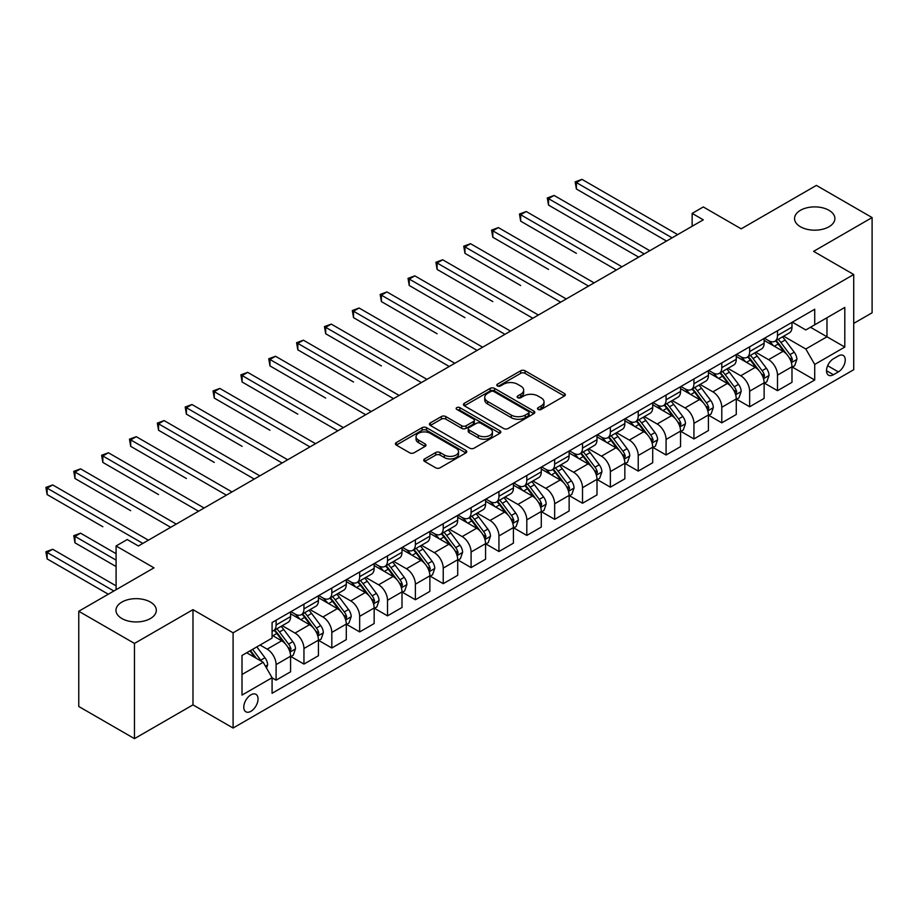 <?xml version="1.0" encoding="UTF-8"?>
<svg xmlns="http://www.w3.org/2000/svg" width="918" height="918" viewBox="0 0 918 918"><rect width="100%" height="100%" fill="white"/><g stroke="black" fill="none" stroke-linecap="round" stroke-linejoin="round"><path stroke-width="1.38" d="M538.12 409.439A2.169 1.251 0 0 0 541.184 409.439L564.421 396.025A3.098 1.79 0 0 0 565.327 394.763A3.098 1.79 0 0 0 564.421 393.489L525.05 370.769A3.098 1.79 0 0 0 520.678 370.769L497.43 384.183A2.169 1.251 0 0 0 496.799 385.067A2.169 1.251 0 0 0 497.43 385.95A2.169 1.251 0 0 0 500.494 385.95L503.5 384.217A9.903 5.715 0 0 1 517.5 384.217L520.781 386.111A9.903 5.715 0 0 1 523.685 390.15A9.903 5.715 0 0 1 520.781 394.189L517.775 395.922A2.169 1.251 0 0 0 517.144 396.805A2.169 1.251 0 0 0 517.775 397.689A2.169 1.251 0 0 0 520.839 397.689L523.845 395.956A9.903 5.715 0 0 1 537.845 395.956L541.127 397.85A9.903 5.715 0 0 1 544.03 401.889A9.903 5.715 0 0 1 541.127 405.94L538.12 407.672A2.169 1.251 0 0 0 537.478 408.556A2.169 1.251 0 0 0 538.12 409.439L538.12 407.672M150.414 602.07A20.173 11.647 0 0 0 128.428 599.546A20.173 11.647 0 0 0 115.978 610.298A20.173 11.647 0 0 0 121.887 618.537A20.173 11.647 0 0 0 143.874 621.061A20.173 11.647 0 0 0 156.324 610.298A20.173 11.647 0 0 0 150.414 602.07M828.977 210.302A20.173 11.647 0 0 0 807.002 207.778A20.173 11.647 0 0 0 794.552 218.541A20.173 11.647 0 0 0 800.45 226.769A20.173 11.647 0 0 0 822.436 229.293A20.173 11.647 0 0 0 834.887 218.541A20.173 11.647 0 0 0 828.977 210.302M250.912 711.301A10.087 5.818 120 0 0 257.51 702.408A10.087 5.818 120 0 0 255.961 694.329A10.087 5.818 120 0 0 250.912 694.834A10.087 5.818 120 0 0 244.326 703.716A10.087 5.818 120 0 0 245.875 711.794A10.087 5.818 120 0 0 250.912 711.301M424.644 458.908A3.098 1.79 0 0 0 423.737 460.17A3.098 1.79 0 0 0 424.644 461.433L435.694 467.813A3.098 1.79 0 0 0 440.066 467.813L465.874 452.918A3.098 1.79 0 0 0 466.78 451.645A3.098 1.79 0 0 0 465.874 450.382L426.503 427.65A3.098 1.79 0 0 0 422.131 427.65L396.324 442.556A3.098 1.79 0 0 0 395.417 443.819A3.098 1.79 0 0 0 396.324 445.081L409.669 452.792A3.098 1.79 0 0 0 414.041 452.792L425.08 446.412A3.098 1.79 0 0 0 425.986 445.15A3.098 1.79 0 0 0 425.08 443.887L418.47 440.066A8.273 4.774 0 0 1 416.049 436.681A8.273 4.774 0 0 1 421.155 432.275A8.273 4.774 0 0 1 430.175 433.307L456.085 448.271A8.273 4.774 0 0 1 458.518 451.645A8.273 4.774 0 0 1 453.4 456.062A8.273 4.774 0 0 1 444.392 455.03L440.066 452.54A3.098 1.79 0 0 0 435.694 452.54L424.644 458.908L424.644 461.433M853.717 323.4L872.1 312.786L872.1 217.566L816.389 185.402L741.182 228.834L703.291 206.952L692.149 213.389L703.291 219.827L138.377 545.969L127.235 539.543L116.093 545.969L116.093 589.712M134.476 643.426L134.476 738.646L192.975 704.863L192.975 609.655L134.476 643.426L78.764 611.262L153.983 567.84L116.093 545.969M192.975 609.655L233.092 632.812L853.717 274.505L853.717 369.713L233.092 728.031L233.092 632.812M872.1 217.566L813.6 251.348L853.717 274.505M503.718 428.534A3.098 1.79 0 0 0 508.09 428.534L533.909 413.639A3.098 1.79 0 0 0 534.815 412.377A3.098 1.79 0 0 0 533.909 411.115L494.538 388.383A3.098 1.79 0 0 0 490.155 388.383L464.347 403.277A3.098 1.79 0 0 0 463.441 404.54A3.098 1.79 0 0 0 464.347 405.813L503.718 428.534M457.669 409.91A2.169 1.251 0 0 1 459.861 410.208L459.861 407.638L499.897 430.749A3.098 1.79 0 0 1 500.803 432.011A3.098 1.79 0 0 1 499.897 433.273L474.078 448.179A3.098 1.79 0 0 1 469.706 448.179L430.335 425.447L430.335 422.923A3.098 1.79 0 0 0 429.429 424.185A3.098 1.79 0 0 0 430.335 425.447M430.335 422.923L441.386 416.542A3.098 1.79 0 0 1 445.758 416.542L461.72 425.757A3.098 1.79 0 0 0 466.103 425.757L473.424 421.534A3.098 1.79 0 0 0 474.331 420.272A3.098 1.79 0 0 0 473.424 419.01L456.797 409.405A2.169 1.251 0 0 1 456.166 408.521A2.169 1.251 0 0 1 457.508 407.363A2.169 1.251 0 0 1 459.861 407.638M134.476 738.646L78.764 706.481L78.764 611.262M838.341 355.943L833.441 358.777A9.765 5.646 120 0 0 827.049 367.384A9.765 5.646 120 0 0 828.552 375.21A9.765 5.646 120 0 0 833.441 374.728L838.341 371.893A9.765 5.646 120 0 0 844.721 363.287A9.765 5.646 120 0 0 843.229 355.461A9.765 5.646 120 0 0 838.341 355.943M792.326 322.172L805.809 329.952L814.714 324.811L814.714 309.24L272.084 622.53L272.084 638.09L242.008 655.463L242.008 695.087L272.084 677.725L272.084 693.285L814.714 380.006L814.714 364.435L805.809 349.001L783.651 336.206M814.714 324.811L844.801 307.438L844.801 347.061L814.714 364.435M192.975 704.863L233.092 728.031M692.149 213.389L692.149 226.253M810.479 327.256L826.969 336.78L826.969 317.731L844.801 307.438M805.809 349.001L826.969 336.78L844.801 347.061M242.008 674.5L263.179 662.28L246.678 652.755M272.084 677.851L276.1 680.169L276.1 664.598A12.611 7.275 -120 0 0 267.184 649.152L260.058 645.044M276.1 680.169L290.581 671.804L290.581 656.232A12.611 7.275 -120 0 0 281.665 640.798L272.084 635.267M290.914 656.554L303.95 664.081L303.95 648.51A12.611 7.275 -120 0 0 295.045 633.076L282.239 625.686M303.95 664.081L318.443 655.716L318.443 640.156A12.611 7.275 -120 0 0 309.527 624.71L290.581 613.775M318.776 640.477L331.811 648.005L331.811 632.433A12.611 7.275 -120 0 0 322.895 616.988L310.1 609.609M331.811 648.005L346.293 639.639L346.293 624.068A12.611 7.275 -120 0 0 337.376 608.634L318.443 597.698M346.625 624.389L359.661 631.917L359.661 616.345A12.611 7.275 -120 0 0 350.756 600.911L337.95 593.521M359.661 631.917L374.154 623.551L374.154 607.991A12.611 7.275 -120 0 0 365.238 592.546L346.293 581.61M374.487 608.313L387.522 615.84L387.522 600.269A12.611 7.275 -120 0 0 378.606 584.823L365.812 577.433M387.522 615.84L402.004 607.475L402.004 591.903A12.611 7.275 -120 0 0 393.099 576.47L374.154 565.534M402.336 592.225L415.384 599.752L415.384 584.181A12.611 7.275 -120 0 0 406.467 568.747L393.661 561.357M415.384 599.752L429.865 591.387L429.865 575.827A12.611 7.275 -120 0 0 420.949 560.382L402.004 549.446M430.198 576.148L443.233 583.676L443.233 568.104A12.611 7.275 -120 0 0 434.317 552.659L421.523 545.269M443.233 583.676L457.715 575.311L457.715 559.739A12.611 7.275 -120 0 0 448.81 544.305L429.865 533.369M458.048 560.06L471.095 567.588L471.095 552.016A12.611 7.275 -120 0 0 462.179 536.582L449.372 529.193M471.095 567.588L485.576 559.223L485.576 543.663A12.611 7.275 -120 0 0 476.66 528.217L457.715 517.282M485.909 543.984L498.944 551.511L498.944 535.94A12.611 7.275 -120 0 0 490.028 520.495L477.234 513.105M498.944 551.511L513.426 543.146L513.426 527.575A12.611 7.275 -120 0 0 504.521 512.141L485.576 501.205M513.759 527.896L526.806 535.423L526.806 519.852A12.611 7.275 -120 0 0 517.89 504.418L505.084 497.028M526.806 535.423L541.287 527.058L541.287 511.498A12.611 7.275 -120 0 0 532.371 496.053L513.426 485.117M541.62 511.819L554.656 519.347L554.656 503.775A12.611 7.275 -120 0 0 545.74 488.33L532.945 480.94M554.656 519.347L569.137 510.982L569.137 495.41A12.611 7.275 -120 0 0 560.232 479.976L541.287 469.041M569.481 495.731L582.517 503.259L582.517 487.688A12.611 7.275 -120 0 0 573.601 472.254L560.795 464.864M582.517 503.259L596.998 494.894L596.998 479.334A12.611 7.275 -120 0 0 588.082 463.888L569.137 452.953M597.331 479.655L610.367 487.171L610.367 471.611A12.611 7.275 -120 0 0 601.451 456.166L588.656 448.776M610.367 487.171L624.848 478.817L624.848 463.246A12.611 7.275 -120 0 0 615.944 447.812L596.998 436.876M625.192 463.567L638.228 471.095L638.228 455.523A12.611 7.275 -120 0 0 629.312 440.089L616.506 432.699M638.228 471.095L652.709 462.729L652.709 447.169A12.611 7.275 -120 0 0 643.793 431.724L624.848 420.788M653.042 447.491L666.078 455.007L666.078 439.447A12.611 7.275 -120 0 0 657.162 424.001L644.367 416.611M666.078 455.007L680.559 446.653L680.559 431.081A12.611 7.275 -120 0 0 671.655 415.647L652.709 404.712M680.904 431.403L693.939 438.93L693.939 423.359A12.611 7.275 -120 0 0 685.023 407.925L672.217 400.535M693.939 438.93L708.421 430.565L708.421 414.993A12.611 7.275 -120 0 0 699.505 399.559L680.559 388.624M708.753 415.326L721.789 422.842L721.789 407.282A12.611 7.275 -120 0 0 712.873 391.837L700.078 384.447M721.789 422.842L736.27 414.488L736.27 398.917A12.611 7.275 -120 0 0 727.366 383.483L708.421 372.536M736.615 399.238L749.65 406.766L749.65 391.194A12.611 7.275 -120 0 0 740.734 375.76L727.94 368.37M749.65 406.766L764.132 398.401L764.132 382.829A12.611 7.275 -120 0 0 755.216 367.395L736.27 356.459M764.465 383.162L777.5 390.678L777.5 375.118A12.611 7.275 -120 0 0 768.584 359.672L755.789 352.282M777.5 390.678L791.982 382.324L791.982 366.752A12.611 7.275 -120 0 0 783.077 351.307L764.132 340.371M764.465 338.249L768.584 340.635A12.611 7.275 -120 0 0 774.895 341.255A12.611 7.275 -120 0 0 777.5 335.483L777.5 330.721M736.615 354.337L740.734 356.712A12.611 7.275 -120 0 0 747.034 357.343A12.611 7.275 -120 0 0 749.65 351.571L749.65 346.809M708.753 370.413L712.873 372.8A12.611 7.275 -120 0 0 719.184 373.419A12.611 7.275 -120 0 0 721.789 367.648L721.789 362.897M680.904 386.501L685.023 388.876A12.611 7.275 -120 0 0 691.323 389.507A12.611 7.275 -120 0 0 693.939 383.735L693.939 378.973M653.042 402.577L657.162 404.964A12.611 7.275 -120 0 0 663.473 405.584A12.611 7.275 -120 0 0 666.078 399.812L666.078 395.061M625.192 418.665L629.312 421.041A12.611 7.275 -120 0 0 635.612 421.672A12.611 7.275 -120 0 0 638.228 415.9L638.228 411.138M597.331 434.742L601.451 437.129A12.611 7.275 -120 0 0 607.762 437.748A12.611 7.275 -120 0 0 610.367 431.976L610.367 427.226M569.47 450.83L573.601 453.205A12.611 7.275 -120 0 0 579.901 453.836A12.611 7.275 -120 0 0 582.517 448.064L582.517 443.302M541.62 466.918L545.74 469.293A12.611 7.275 -120 0 0 552.051 469.913A12.611 7.275 -120 0 0 554.656 464.141L554.656 459.39M513.759 482.994L517.89 485.37A12.611 7.275 -120 0 0 524.189 486.001A12.611 7.275 -120 0 0 526.806 480.229L526.806 475.467M485.909 499.082L490.028 501.457A12.611 7.275 -120 0 0 496.34 502.077A12.611 7.275 -120 0 0 498.944 496.305L498.944 491.555M458.048 515.159L462.179 517.534A12.611 7.275 -120 0 0 468.478 518.165A12.611 7.275 -120 0 0 471.095 512.393L471.095 507.631M430.198 531.247L434.317 533.622A12.611 7.275 -120 0 0 440.629 534.242A12.611 7.275 -120 0 0 443.233 528.47L443.233 523.719M402.336 547.323L406.467 549.71A12.611 7.275 -120 0 0 412.767 550.33A12.611 7.275 -120 0 0 415.384 544.558L415.384 539.795M374.487 563.411L378.606 565.786A12.611 7.275 -120 0 0 384.906 566.406A12.611 7.275 -120 0 0 387.522 560.646L387.522 555.883M346.625 579.487L350.756 581.874A12.611 7.275 -120 0 0 357.056 582.494A12.611 7.275 -120 0 0 359.661 576.722L359.661 571.96M318.776 595.575L322.895 597.951A12.611 7.275 -120 0 0 329.195 598.57A12.611 7.275 -120 0 0 331.811 592.81L331.811 588.048M290.914 611.652L295.045 614.039A12.611 7.275 -120 0 0 301.345 614.658A12.611 7.275 -120 0 0 303.95 608.886L303.95 604.124M792.326 367.074L814.714 380.006M774.895 341.255L789.377 332.89A12.611 7.275 -120 0 0 791.982 327.129L791.982 322.367M747.034 357.343L761.515 348.978A12.611 7.275 -120 0 0 764.132 343.206L764.132 338.444M719.184 373.419L733.666 365.066A12.611 7.275 -120 0 0 736.27 359.294L736.27 354.532M691.323 389.507L705.804 381.142A12.611 7.275 -120 0 0 708.421 375.37L708.421 370.608M663.473 405.584L677.954 397.23A12.611 7.275 -120 0 0 680.559 391.458L680.559 386.696M635.612 421.672L650.093 413.307A12.611 7.275 -120 0 0 652.709 407.535L652.709 402.772M607.762 437.748L622.243 429.394A12.611 7.275 -120 0 0 624.848 423.623L624.848 418.86M579.901 453.836L594.382 445.471A12.611 7.275 -120 0 0 596.998 439.699L596.998 434.937M552.051 469.913L566.532 461.559A12.611 7.275 -120 0 0 569.137 455.787L569.137 451.025M524.189 486.001L538.671 477.635A12.611 7.275 -120 0 0 541.287 471.863L541.287 467.101M496.34 502.077L510.821 493.723A12.611 7.275 -120 0 0 513.426 487.951L513.426 483.189M468.478 518.165L482.96 509.8A12.611 7.275 -120 0 0 485.576 504.028L485.576 499.266M440.629 534.242L455.11 525.888A12.611 7.275 -120 0 0 457.715 520.116L457.715 515.354M412.767 550.33L427.249 541.964A12.611 7.275 -120 0 0 429.865 536.192L429.865 531.43M384.906 566.406L399.399 558.052A12.611 7.275 -120 0 0 402.004 552.28L402.004 547.518M357.056 582.494L371.538 574.129A12.611 7.275 -120 0 0 374.154 568.357L374.154 563.595M329.195 598.57L343.688 590.217A12.611 7.275 -120 0 0 346.293 584.445L346.293 579.683M301.345 614.658L315.826 606.293A12.611 7.275 -120 0 0 318.443 600.521L318.443 595.759M272.084 631.251A12.611 7.275 -120 0 0 273.484 630.735L287.977 622.381A12.611 7.275 -120 0 0 290.581 616.609L290.581 611.847M273.484 630.735A12.611 7.275 -120 0 0 276.1 624.974L276.1 620.212M263.179 662.28L272.084 677.725M538.981 409.749L541.127 408.51A9.903 5.715 0 0 0 544.03 404.471L544.03 401.889M523.685 390.15L523.685 392.72A9.903 5.715 0 0 1 520.781 396.76L518.636 397.999M564.375 396.048L525.05 373.339A3.098 1.79 0 0 0 520.678 373.339L498.302 386.26M533.863 413.662L494.538 390.953A3.098 1.79 0 0 0 490.155 390.953L464.393 405.836M528.435 413.261A2.169 1.251 0 0 0 529.078 412.377A2.169 1.251 0 0 0 528.435 411.494L493.873 391.538A2.169 1.251 0 0 0 490.82 391.538L487.642 393.363A9.903 5.715 0 0 0 484.738 397.414A9.903 5.715 0 0 0 487.642 401.453L511.269 415.085A9.903 5.715 0 0 0 525.268 415.085L528.435 413.261L528.435 415.831A2.169 1.251 0 0 0 529.078 414.947L529.078 412.377M484.738 397.414L484.738 399.984A9.903 5.715 0 0 0 487.642 404.023L487.642 401.453M528.435 415.831L525.268 417.667A9.903 5.715 0 0 1 511.269 417.667L487.642 404.023M430.37 425.47L441.386 419.113L441.386 416.542M474.331 420.272L474.331 422.842A3.098 1.79 0 0 1 473.424 424.105L466.103 428.339A3.098 1.79 0 0 1 461.72 428.339L445.758 419.113A3.098 1.79 0 0 0 441.386 419.113M459.861 410.208L499.851 433.296M478.289 435.327A8.273 4.774 0 0 0 487.309 436.36A8.273 4.774 0 0 0 492.415 431.953A8.273 4.774 0 0 0 489.994 428.568L480.86 423.301A3.098 1.79 0 0 0 476.488 423.301L469.155 427.524A3.098 1.79 0 0 0 468.249 428.798A3.098 1.79 0 0 0 469.155 430.06L478.289 435.327L478.289 437.897A8.273 4.774 0 0 0 487.309 438.942A8.273 4.774 0 0 0 492.415 434.524L492.415 431.953M468.249 428.798L468.249 431.368A3.098 1.79 0 0 0 469.155 432.63L469.155 430.06M478.289 437.897L469.155 432.63M458.518 451.645L458.518 454.226A8.273 4.774 0 0 1 453.4 458.633A8.273 4.774 0 0 1 444.392 457.6L440.066 455.11A3.098 1.79 0 0 0 435.694 455.11L424.69 461.456M416.049 436.681L416.049 439.263A8.273 4.774 0 0 0 418.47 442.637L418.47 440.066M425.045 446.435L418.47 442.637M465.839 452.941L426.503 430.232A3.098 1.79 0 0 0 422.131 430.232L396.358 445.104M791.982 367.269L794.667 365.72L796.893 359.294A8.354 4.819 -120 0 0 794.219 352.179L785.12 340.027A24.109 13.919 -120 0 0 782.492 336.872M773.426 345.742A24.109 13.919 -120 0 0 768.492 340.578M791.224 362.151L792.383 359.649A8.354 4.819 -120 0 0 789.985 354.623L780.885 342.471A24.109 13.919 -120 0 0 778.257 339.316M776.008 340.612A20.012 11.555 60 0 1 779.29 344.342L787.001 354.635M576.389 253.345L520.678 221.169L520.678 214.743L526.244 211.519L621.956 266.782M775.584 340.865A24.109 13.919 60 0 1 778.212 344.009L784.259 352.087M672.091 237.831L576.389 182.579L581.955 179.354L677.668 234.618M666.525 241.055L576.389 189.005L576.389 182.579L575.161 181.867L581.955 179.354M576.389 189.005L575.161 181.867M764.132 383.345L766.805 381.808L769.032 375.37A8.354 4.819 -120 0 0 766.369 368.256L757.258 356.104A24.109 13.919 -120 0 0 754.63 352.96M745.577 361.83A24.109 13.919 -120 0 0 740.642 356.666M763.374 378.239L764.522 375.726A8.354 4.819 -120 0 0 762.135 370.7L753.024 358.548A24.109 13.919 -120 0 0 750.396 355.404M748.159 356.689A20.012 11.555 60 0 1 751.44 360.43L759.14 370.711M548.528 269.422L492.817 237.257L492.817 230.82L498.394 227.607L594.095 282.87M747.722 356.941A24.109 13.919 60 0 1 750.35 360.097L756.409 368.175M736.27 399.433L738.944 397.884L741.182 391.458A8.354 4.819 -120 0 0 738.508 384.344L729.408 372.192A24.109 13.919 -120 0 0 726.781 369.036M717.715 377.906A24.109 13.919 -120 0 0 712.781 372.742M735.513 394.315L736.672 391.814A8.354 4.819 -120 0 0 734.274 386.788L725.174 374.636A24.109 13.919 -120 0 0 722.546 371.48M720.297 372.777A20.012 11.555 60 0 1 723.579 376.506L731.29 386.799M520.678 285.509L464.956 253.334L464.956 246.908L470.532 243.695L566.245 298.947M719.873 373.029A24.109 13.919 60 0 1 722.5 376.173L728.548 384.252M708.421 415.51L711.094 413.972L713.32 407.535A8.354 4.819 -120 0 0 710.658 400.42L701.547 388.268A24.109 13.919 -120 0 0 698.919 385.124M689.866 393.994A24.109 13.919 -120 0 0 684.931 388.83M707.663 410.403L708.811 407.89A8.354 4.819 -120 0 0 706.424 402.864L697.313 390.712A24.109 13.919 -120 0 0 694.685 387.568M692.447 388.865A20.012 11.555 60 0 1 695.729 392.594L703.429 402.876M492.817 301.586L437.106 269.422L437.106 262.984L442.671 259.771L538.384 315.035M692.011 389.106A24.109 13.919 60 0 1 694.639 392.261L700.698 400.34M644.241 253.919L548.528 198.655L554.105 195.442L649.806 250.706M638.664 257.132L548.528 205.093L548.528 198.655L547.3 197.955L554.105 195.442M548.528 205.093L547.3 197.955M616.38 269.995L519.45 214.032L526.244 211.519M520.678 221.169L519.45 214.032M588.53 286.083L491.589 230.12L498.394 227.607M492.817 237.257L491.589 230.12M680.559 431.598L683.233 430.049L685.471 423.623A8.354 4.819 -120 0 0 682.797 416.508L673.697 404.356A24.109 13.919 -120 0 0 671.069 401.2M662.004 410.071A24.109 13.919 -120 0 0 657.07 404.907M679.802 426.48L680.961 423.978A8.354 4.819 -120 0 0 678.563 418.952L669.463 406.8A24.109 13.919 -120 0 0 666.835 403.645M664.586 404.941A20.012 11.555 60 0 1 667.868 408.671L675.579 418.964M464.956 317.674L409.244 285.498L409.244 279.072L414.821 275.859L510.534 331.111M664.162 405.194A24.109 13.919 60 0 1 666.789 408.338L672.837 416.416M560.668 302.16L463.739 246.196L470.532 243.695M464.956 253.334L463.739 246.196M652.709 447.674L655.383 446.137L657.609 439.699A8.354 4.819 -120 0 0 654.947 432.585L645.836 420.433A24.109 13.919 -120 0 0 643.208 417.288M634.154 426.159A24.109 13.919 -120 0 0 629.22 420.995M651.952 442.568L653.1 440.055A8.354 4.819 -120 0 0 650.713 435.029L641.602 422.877A24.109 13.919 -120 0 0 638.974 419.733M636.736 421.029A20.012 11.555 60 0 1 640.018 424.759L647.718 435.04M437.106 333.75L381.395 301.586L381.395 295.148L386.96 291.935L482.673 347.199M636.3 421.27A24.109 13.919 60 0 1 638.928 424.426L644.987 432.504M624.848 463.762L627.522 462.213L629.759 455.787A8.354 4.819 -120 0 0 627.086 448.673L617.986 436.52A24.109 13.919 -120 0 0 615.358 433.365M606.293 442.235A24.109 13.919 -120 0 0 601.359 437.071M624.091 458.644L625.25 456.143A8.354 4.819 -120 0 0 622.852 451.117L613.752 438.965A24.109 13.919 -120 0 0 611.124 435.809M608.875 437.106A20.012 11.555 60 0 1 612.157 440.847L619.868 451.128M409.244 349.838L353.533 317.662L353.533 311.236L359.11 308.023L454.823 363.276M608.45 437.358A24.109 13.919 60 0 1 611.078 440.502L617.125 448.581M596.998 479.839L599.672 478.301L601.898 471.863A8.354 4.819 -120 0 0 599.236 464.749L590.125 452.597A24.109 13.919 -120 0 0 587.497 449.453M578.443 458.323A24.109 13.919 -120 0 0 573.509 453.159M596.241 474.732L597.389 472.219A8.354 4.819 -120 0 0 595.002 467.193L585.891 455.041A24.109 13.919 -120 0 0 583.263 451.897M581.025 453.194A20.012 11.555 60 0 1 584.307 456.923L592.007 467.205M381.395 365.915L325.683 333.75L325.683 327.313L331.249 324.1L426.962 379.363M580.589 453.435A24.109 13.919 60 0 1 583.217 456.59L589.276 464.669M569.137 495.927L571.811 494.377L574.048 487.951A8.354 4.819 -120 0 0 571.375 480.837L562.275 468.685A24.109 13.919 -120 0 0 559.647 465.529M550.582 474.399A24.109 13.919 -120 0 0 545.648 469.236M568.38 490.809L569.539 488.307A8.354 4.819 -120 0 0 567.14 483.281L558.041 471.129A24.109 13.919 -120 0 0 555.413 467.973M553.164 469.27A20.012 11.555 60 0 1 556.446 473.011L564.157 483.293M353.533 382.003L297.822 349.827L297.822 343.401L303.399 340.188L399.112 395.44M552.739 469.523A24.109 13.919 60 0 1 555.367 472.667L561.414 480.745M541.287 512.003L543.961 510.465L546.187 504.028A8.354 4.819 -120 0 0 543.525 496.913L534.414 484.761A24.109 13.919 -120 0 0 531.786 481.617M522.732 490.487A24.109 13.919 -120 0 0 517.798 485.324M540.53 506.897L541.677 504.384A8.354 4.819 -120 0 0 539.291 499.358L530.179 487.206A24.109 13.919 -120 0 0 527.552 484.061M525.314 485.358A20.012 11.555 60 0 1 528.596 489.087L536.296 499.369M325.683 398.079L269.972 365.915L269.972 359.477L275.538 356.264L371.251 411.528M524.878 485.599A24.109 13.919 60 0 1 527.506 488.755L533.565 496.833M532.819 318.248L435.878 262.284L442.671 259.771M437.106 269.422L435.878 262.284M504.957 334.324L408.028 278.361L414.821 275.859M409.244 285.498L408.028 278.361M477.108 350.412L380.167 294.449L386.96 291.935M381.395 301.586L380.167 294.449M449.246 366.489L352.317 310.525L359.11 308.023M353.533 317.662L352.317 310.525M421.396 382.576L324.456 326.613L331.249 324.1M325.683 333.75L324.456 326.613M513.426 528.091L516.1 526.542L518.337 520.116A8.354 4.819 -120 0 0 515.664 513.001L506.564 500.849A24.109 13.919 -120 0 0 503.936 497.694M494.871 506.575A24.109 13.919 -120 0 0 489.937 501.4M512.669 522.973L513.828 520.472A8.354 4.819 -120 0 0 511.429 515.446L502.33 503.293A24.109 13.919 -120 0 0 499.702 500.138M497.453 501.435A20.012 11.555 60 0 1 500.735 505.175L508.446 515.457M297.822 414.167L242.111 382.003L242.111 375.565L247.688 372.352L343.401 427.604M497.017 501.687A24.109 13.919 60 0 1 499.656 504.831L505.703 512.921M393.535 398.653L296.606 342.689L303.399 340.188M297.822 349.827L296.606 342.689M485.576 544.167L488.25 542.63L490.476 536.192A8.354 4.819 -120 0 0 487.814 529.078L478.703 516.926A24.109 13.919 -120 0 0 476.075 513.782M467.021 522.652A24.109 13.919 -120 0 0 462.087 517.488M484.819 539.061L485.966 536.548A8.354 4.819 -120 0 0 483.579 531.533L474.468 519.37A24.109 13.919 -120 0 0 471.841 516.226M469.603 517.523A20.012 11.555 60 0 1 472.885 521.252L480.584 531.533M269.972 430.244L214.261 398.079L214.261 391.642L219.827 388.429L315.54 443.692M469.167 517.763A24.109 13.919 60 0 1 471.795 520.919L477.853 528.997M365.685 414.741L268.744 358.777L275.538 356.264M269.972 365.915L268.744 358.777M457.715 560.255L460.388 558.706L462.615 552.28A8.354 4.819 -120 0 0 459.952 545.166L450.853 533.014A24.109 13.919 -120 0 0 448.214 529.858M439.16 538.74A24.109 13.919 -120 0 0 434.225 533.565M456.957 555.138L458.116 552.636A8.354 4.819 -120 0 0 455.718 547.61L446.618 535.458A24.109 13.919 -120 0 0 443.991 532.302M441.742 533.599A20.012 11.555 60 0 1 445.023 537.34L452.735 547.621M242.111 446.332L186.4 414.167L186.4 407.73L191.977 404.517L287.69 459.769M441.306 533.851A24.109 13.919 60 0 1 443.945 536.996L449.992 545.085M337.824 430.817L240.895 374.854L247.688 372.352M242.111 382.003L240.895 374.854M429.865 576.332L432.539 574.794L434.765 568.357A8.354 4.819 -120 0 0 432.103 561.254L422.991 549.09A24.109 13.919 -120 0 0 420.364 545.946M411.31 554.816A24.109 13.919 -120 0 0 406.376 549.653M429.108 571.226L430.255 568.712A8.354 4.819 -120 0 0 427.868 563.698L418.757 551.534A24.109 13.919 -120 0 0 416.129 548.39M413.88 549.687A20.012 11.555 60 0 1 417.174 553.416L424.873 563.698M214.261 462.408L158.55 430.244L158.55 423.806L164.115 420.593L259.828 475.857M413.456 549.928A24.109 13.919 60 0 1 416.084 553.084L422.142 561.162M309.974 446.905L213.033 390.942L219.827 388.429M214.261 398.079L213.033 390.942M402.004 592.42L404.677 590.871L406.904 584.445A8.354 4.819 -120 0 0 404.241 577.33L395.142 565.178A24.109 13.919 -120 0 0 392.502 562.023M383.449 570.904A24.109 13.919 -120 0 0 378.514 565.729M401.246 587.302L402.405 584.8A8.354 4.819 -120 0 0 400.007 579.774L390.907 567.622A24.109 13.919 -120 0 0 388.268 564.467M386.03 565.763A20.012 11.555 60 0 1 389.312 569.504L397.024 579.786M186.4 478.496L130.689 446.332L130.689 439.894L136.266 436.681L231.979 491.933M385.594 566.016A24.109 13.919 60 0 1 388.234 569.16L394.281 577.25M282.113 462.993L185.184 407.018L191.977 404.517M186.4 414.167L185.184 407.018M374.154 608.496L376.828 606.959L379.054 600.521A8.354 4.819 -120 0 0 376.391 593.418L367.28 581.255A24.109 13.919 -120 0 0 364.653 578.111M355.599 586.981A24.109 13.919 -120 0 0 350.665 581.817M373.385 603.39L374.544 600.877A8.354 4.819 -120 0 0 372.157 595.862L363.046 583.699A24.109 13.919 -120 0 0 360.418 580.555M358.169 581.851A20.012 11.555 60 0 1 361.462 585.581L369.162 595.862M158.55 494.572L102.839 462.408L102.839 455.971L108.404 452.758L204.117 508.021M357.745 582.092A24.109 13.919 60 0 1 360.372 585.248L366.431 593.326M254.263 479.07L157.322 423.106L164.115 420.593M158.55 430.244L157.322 423.106M346.293 624.584L348.966 623.035L351.192 616.609A8.354 4.819 -120 0 0 348.53 609.495L339.43 597.343A24.109 13.919 -120 0 0 336.791 594.187M327.737 603.069A24.109 13.919 -120 0 0 322.803 597.893M345.535 619.466L346.694 616.965A8.354 4.819 -120 0 0 344.296 611.939L335.196 599.787A24.109 13.919 -120 0 0 332.557 596.631M330.319 597.928A20.012 11.555 60 0 1 333.601 601.669L341.312 611.95M130.689 510.66L74.978 478.496L74.978 472.059L80.555 468.846L176.267 524.098M329.883 598.18A24.109 13.919 60 0 1 332.523 601.324L338.57 609.414M318.443 640.661L321.116 639.123L323.343 632.686A8.354 4.819 -120 0 0 320.68 625.583L311.569 613.419A24.109 13.919 -120 0 0 308.941 610.275M299.888 619.145A24.109 13.919 -120 0 0 294.953 613.981M317.674 635.554L318.833 633.041A8.354 4.819 -120 0 0 316.446 628.027L307.335 615.863A24.109 13.919 -120 0 0 304.707 612.719M302.458 614.016A20.012 11.555 60 0 1 305.751 617.745L313.451 628.038M102.839 526.737L47.128 494.572L47.128 488.135L52.693 484.922L148.406 540.186M302.033 614.257A24.109 13.919 60 0 1 304.661 617.412L310.72 625.491M290.581 656.749L293.255 655.2L295.481 648.774A8.354 4.819 -120 0 0 292.819 641.659L283.719 629.507A24.109 13.919 -120 0 0 281.08 626.351M289.824 651.631L290.983 649.129A8.354 4.819 -120 0 0 288.585 644.103L279.485 631.951A24.109 13.919 -120 0 0 276.846 628.796M274.608 630.092A20.012 11.555 60 0 1 277.89 633.833L285.601 644.115M116.093 553.692L80.555 533.174L74.978 536.387L74.978 542.825L116.093 566.555M274.172 630.345A24.109 13.919 60 0 1 276.811 633.489L282.859 641.579M74.978 542.825L73.761 535.676L116.093 560.129M73.761 535.676L80.555 533.174M266.518 668.075L267.631 664.85A8.354 4.819 -120 0 0 264.969 657.747L256.845 646.892M116.093 585.856L52.693 549.251L47.128 552.475L47.128 558.901L108.301 594.221M261.492 661.304A8.354 4.819 -120 0 0 260.735 660.191L252.611 649.336M250.511 650.552L256.351 658.344M249.937 650.885L254.883 657.495M47.128 558.901L45.9 551.764L113.866 591.008M45.9 551.764L52.693 549.251M226.402 495.158L129.472 439.183L136.266 436.681M130.689 446.332L129.472 439.183M198.552 511.234L101.611 455.271L108.404 452.758M102.839 462.408L101.611 455.271M170.691 527.322L73.761 471.347L80.555 468.846M74.978 478.496L73.761 471.347M142.841 543.399L45.9 487.435L52.693 484.922M47.128 494.572L45.9 487.435M267.184 649.152L281.665 640.798M295.045 633.076L309.527 624.71M322.895 616.988L337.376 608.634M350.756 600.911L365.238 592.546M378.606 584.823L393.099 576.47M406.467 568.747L420.949 560.382M434.317 552.659L448.81 544.305M462.179 536.582L476.66 528.217M490.028 520.495L504.521 512.141M517.89 504.418L532.371 496.053M545.74 488.33L560.232 479.976M573.601 472.254L588.082 463.888M601.451 456.166L615.944 447.812M629.312 440.089L643.793 431.724M657.162 424.001L671.655 415.647M685.023 407.925L699.505 399.559M712.873 391.837L727.366 383.483M740.734 375.76L755.216 367.395M768.584 359.672L783.077 351.307M777.5 335.483L791.982 327.129M777.5 375.118L791.982 366.752M749.65 391.194L764.132 382.829M749.65 351.571L764.132 343.206M721.789 407.282L736.27 398.917M721.789 367.648L736.27 359.294M693.939 423.359L708.421 414.993M693.939 383.735L708.421 375.37M666.078 439.447L680.559 431.081M666.078 399.812L680.559 391.458M638.228 455.523L652.709 447.169M638.228 415.9L652.709 407.535M610.367 471.611L624.848 463.246M610.367 431.976L624.848 423.623M582.517 487.688L596.998 479.334M582.517 448.064L596.998 439.699M554.656 503.775L569.137 495.41M554.656 464.141L569.137 455.787M526.806 519.852L541.287 511.498M526.806 480.229L541.287 471.863M498.944 535.94L513.426 527.575M498.944 496.305L513.426 487.951M471.095 552.016L485.576 543.663M471.095 512.393L485.576 504.028M443.233 568.104L457.715 559.739M443.233 528.47L457.715 520.116M415.384 584.181L429.865 575.827M415.384 544.558L429.865 536.192M387.522 600.269L402.004 591.903M387.522 560.646L402.004 552.28M359.661 616.345L374.154 607.991M359.661 576.722L374.154 568.357M331.811 632.433L346.293 624.068M331.811 592.81L346.293 584.445M303.95 648.51L318.443 640.156M303.95 608.886L318.443 600.521M276.1 664.598L290.581 656.232M276.1 624.974L290.581 616.609M827.657 365.731L838.341 371.893M826.533 370.746L833.441 374.728M541.127 408.51L541.127 405.94M517.775 397.689L517.775 395.922M520.781 396.76L520.781 394.189M497.43 385.95L497.43 384.183M520.678 373.339L520.678 370.769M525.05 373.339L525.05 370.769M564.421 396.025L564.421 393.489M464.347 405.813L464.347 403.277M490.155 390.953L490.155 388.383M494.538 390.953L494.538 388.383M533.909 413.639L533.909 411.115M511.269 417.667L511.269 415.085M525.268 417.667L525.268 415.085M445.758 419.113L445.758 416.542M461.72 428.339L461.72 425.757M466.103 428.339L466.103 425.757M473.424 424.105L473.424 421.534M499.897 433.273L499.897 430.749M435.694 455.11L435.694 452.54M440.066 455.11L440.066 452.54M444.392 457.6L444.392 455.03M425.08 446.412L425.08 443.887M396.324 445.081L396.324 442.556M422.131 430.232L422.131 427.65M426.503 430.232L426.503 427.65M465.874 452.918L465.874 450.382M791.362 362.61L796.835 359.454M780.885 342.471L785.12 340.027M774.322 346.258L778.212 344.009M789.985 354.623L794.219 352.179M789.331 357.882L792.383 359.649M763.512 378.686L768.974 375.531M753.024 358.548L757.258 356.104M746.46 362.346L750.35 360.097M762.135 370.7L766.369 368.256M761.47 373.97L764.522 375.726M735.651 394.774L741.124 391.619M725.174 374.636L729.408 372.192M718.61 378.423L722.5 376.173M734.274 386.788L738.508 384.344M733.62 390.047L736.672 391.814M707.801 410.851L713.263 407.695M697.313 390.712L701.547 388.268M690.749 394.51L694.639 392.261M706.424 402.864L710.658 400.42M705.758 406.135L708.811 407.89M679.94 426.939L685.413 423.783M669.463 406.8L673.697 404.356M662.899 410.587L666.789 408.338M678.563 418.952L682.797 416.508M677.909 422.211L680.961 423.978M652.09 443.015L657.552 439.86M641.602 422.877L645.836 420.433M635.038 426.675L638.928 424.426M650.713 435.029L654.947 432.585M650.047 438.299L653.1 440.055M624.229 459.103L629.702 455.948M613.752 438.965L617.986 436.52M607.188 442.751L611.078 440.502M622.852 451.117L627.086 448.673M622.197 454.376L625.25 456.143M596.379 475.18L601.841 472.024M585.891 455.041L590.125 452.597M579.327 458.839L583.217 456.59M595.002 467.193L599.236 464.749M594.336 470.464L597.389 472.219M568.517 491.268L573.991 488.112M558.041 471.129L562.275 468.685M551.477 474.916L555.367 472.667M567.14 483.281L571.375 480.837M566.486 486.54L569.539 488.307M540.668 507.356L546.13 504.189M530.179 487.206L534.414 484.761M523.616 491.004L527.506 488.755M539.291 499.358L543.525 496.913M538.625 502.628L541.677 504.384M512.806 523.432L518.28 520.276M502.33 503.293L506.564 500.849M495.766 507.08L499.656 504.831M511.429 515.446L515.664 513.001M510.775 518.704L513.828 520.472M484.945 539.52L490.419 536.353M474.468 519.37L478.703 516.926M467.905 523.168L471.795 520.919M483.579 531.533L487.814 529.078M482.914 534.792L485.966 536.548M457.095 555.597L462.569 552.441M446.618 535.458L450.853 533.014M440.055 539.245L443.945 536.996M455.718 547.61L459.952 545.166M455.064 550.869L458.116 552.636M429.234 571.684L434.707 568.517M418.757 551.534L422.991 549.09M412.193 555.333L416.084 553.084M427.868 563.698L432.103 561.254M427.203 566.957L430.255 568.712M401.384 587.761L406.858 584.605M390.907 567.622L395.142 565.178M384.344 571.409L388.234 569.16M400.007 579.774L404.241 577.33M399.353 583.033L402.405 584.8M373.523 603.849L378.996 600.682M363.046 583.699L367.28 581.255M356.482 587.497L360.372 585.248M372.157 595.862L376.391 593.418M371.492 599.121L374.544 600.877M345.673 619.925L351.146 616.77M335.196 599.787L339.43 597.343M328.633 603.574L332.523 601.324M344.296 611.939L348.53 609.495M343.642 615.198L346.694 616.965M317.812 636.013L323.285 632.846M307.335 615.863L311.569 613.419M300.771 619.661L304.661 617.412M316.446 628.027L320.68 625.583M315.781 631.286L318.833 633.041M289.962 652.09L295.435 648.934M279.485 631.951L283.719 629.507M272.921 635.738L276.811 633.489M288.585 644.103L292.819 641.659M287.931 647.362L290.983 649.129M265.463 666.239L267.574 665.011M260.735 660.191L264.969 657.747"/></g></svg>
